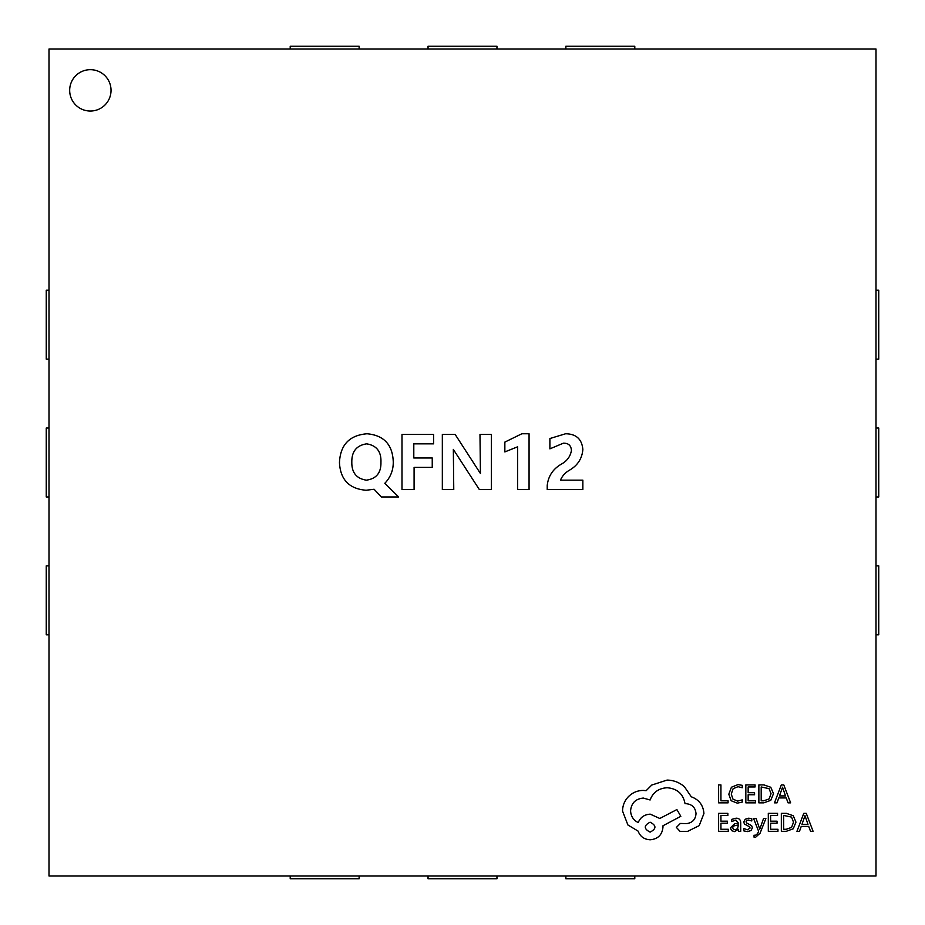 <?xml version="1.0" encoding="UTF-8"?>
<svg xmlns="http://www.w3.org/2000/svg" width="925" height="925" viewBox="0 0 925 925"><rect width="100%" height="100%" fill="white"/><g stroke="black" fill="none" stroke-linecap="round" stroke-linejoin="round"><path stroke-width="1.39" d="M290.207 875.998L290.207 878.75L359.131 878.75L359.131 875.998M875.998 634.793L878.75 634.793L878.75 565.869L875.998 565.869M428.044 875.998L428.044 878.75L496.956 878.75L496.956 875.998M565.869 875.998L565.869 878.75L634.793 878.75L634.793 875.998M875.998 496.956L878.75 496.956L878.75 428.044L875.998 428.044M875.998 359.131L878.75 359.131L878.75 290.207L875.998 290.207M49.002 634.793L46.25 634.793L46.25 565.869L49.002 565.869M49.002 496.956L46.25 496.956L46.25 428.044L49.002 428.044M49.002 359.131L46.25 359.131L46.25 290.207L49.002 290.207M290.207 49.002L290.207 46.25L359.131 46.25L359.131 49.002M428.044 49.002L428.044 46.25L496.956 46.25L496.956 49.002M565.869 49.002L565.869 46.25L634.793 46.25L634.793 49.002M69.676 90.361A20.674 20.674 0 0 0 90.361 111.035A20.674 20.674 0 0 0 111.035 90.361A20.674 20.674 0 0 0 90.361 69.676A20.674 20.674 0 0 0 69.676 90.361M875.998 875.998L875.998 49.002L49.002 49.002L49.002 875.998L875.998 875.998M374.093 489.256L366.127 490.25C349.28 488.897 340.388 479.717 339.463 462.708C340.25 444.879 349.43 435.236 367.017 433.767C383.783 435.259 392.524 444.532 393.252 461.587C393.437 469.507 390.928 476.421 385.737 482.318L384.812 483.266L398.629 496.968L381.366 496.968L374.093 489.256M401.993 434.438L433.594 434.438L433.594 443.85L413.799 443.85L413.799 457.979L432.241 457.979L432.241 467.391L414.088 467.391L414.088 489.579L401.993 489.579L401.993 434.438M479.983 434.438L491.406 434.438L491.406 489.579L479.358 489.579L453.342 449.423L453.759 489.579L442.335 489.579L442.335 434.438L455.158 434.438L480.433 473.496L479.983 434.438M504.853 442.104L521.85 433.767L529.065 433.767L529.065 489.579L517.63 489.579L517.63 446.787L504.853 451.92L504.853 442.104M582.854 449.538C582.079 458.58 577.628 465.448 569.523 470.166C565.279 472.594 562.261 475.924 560.446 480.167L582.854 480.167L582.854 489.579L547.218 489.579L547.218 485.498C548.271 475.959 553.127 468.755 561.799 463.887C567.198 460.8 570.401 456.337 571.419 450.51C571.141 445.549 568.459 443.11 563.383 443.179L549.901 448.856L549.901 438.531L565.591 433.767C576.217 433.917 581.964 439.178 582.854 449.538M366.658 443.85C356.611 445.353 351.662 451.435 351.812 462.084C351.627 472.583 356.472 478.618 366.346 480.167C376.313 478.792 381.181 472.837 380.938 462.292C381.377 451.608 376.614 445.457 366.658 443.85M728.079 802.842L728.079 800.796L720.933 800.796L720.933 784.909L718.621 784.909L718.621 802.842L728.079 802.842M737.283 803.143L742.243 802.102L742.243 799.882L737.618 801.085L733.005 799.188L731.247 794.078L733.132 788.678L738.023 786.689L742.243 787.753L742.243 785.337L738 784.597L731.409 787.244L728.808 794.217L731.12 800.703L737.283 803.143M755.482 802.842L755.482 800.796L748.152 800.796L748.152 794.76L754.569 794.76L754.569 792.713L748.152 792.713L748.152 786.967L755.077 786.967L755.077 784.909L745.839 784.909L745.839 802.842L755.482 802.842M758.87 802.842L763.807 802.842L770.779 800.333L773.485 793.65L770.779 787.279L763.992 784.909L758.87 784.909L758.87 802.842M761.194 786.967L761.194 800.796L763.796 800.796L769.126 798.923L771.045 793.708L769.08 788.655L761.194 786.967M790.621 802.842L783.787 784.909L781.313 784.909L774.479 802.842L777.035 802.842L778.757 797.94L786.227 797.94L788.054 802.842L790.621 802.842M779.497 795.905L785.51 795.905L782.527 787.198L779.497 795.905M728.264 831.309L728.264 829.263L720.933 829.263L720.933 823.227L727.351 823.227L727.351 821.169L720.933 821.169L720.933 815.422L727.859 815.422L727.859 813.364L718.621 813.364L718.621 831.309L728.264 831.309M736.08 818.197L731.675 819.388L731.675 821.573L735.872 820.024L738.462 823.157L734.67 823.689L730.415 827.875L731.513 830.604L734.485 831.61L738.462 829.32L738.462 831.309L740.717 831.309L740.717 823.053C740.717 819.816 739.168 818.197 736.08 818.197M733.294 826.071L732.692 827.69L733.352 829.182L735.063 829.76L737.503 828.719L738.462 824.88L733.294 826.071M747.458 829.771L743.758 828.534L743.758 830.858L747.238 831.61L750.973 830.592L752.418 827.817L751.655 825.701L746.579 822.938L746.093 821.747L746.776 820.498L748.545 820.024L751.794 820.949L751.794 818.764L748.764 818.197L745.215 819.215L743.769 821.943L744.405 823.978L749.528 826.823L750.106 828.037L747.458 829.771M765.877 818.486L763.553 818.486L759.772 829.182L756.095 818.486L753.586 818.486L758.604 831.274L757.621 833.61L755.32 835.414L754.048 835.159L754.048 837.16L755.494 837.345L760.061 833.24L765.877 818.486M777.948 831.309L777.948 829.263L770.618 829.263L770.618 823.227L777.035 823.227L777.035 821.169L770.618 821.169L770.618 815.422L777.543 815.422L777.543 813.364L768.305 813.364L768.305 831.309L777.948 831.309M781.336 831.309L786.273 831.309L793.245 828.788L795.951 822.105L793.245 815.734L786.458 813.364L781.336 813.364L781.336 831.309M783.66 815.422L783.66 829.263L786.262 829.263L791.592 827.389L793.511 822.175L791.546 817.11L783.66 815.422M813.087 831.309L806.253 813.364L803.779 813.364L796.945 831.309L799.501 831.309L801.223 826.395L808.693 826.395L810.531 831.309L813.087 831.309M801.963 824.372L807.976 824.372L804.993 815.653L801.963 824.372M703.925 813.514C703.289 805.259 699.08 799.686 691.299 796.795L684.407 786.724C679.389 782.411 673.608 780.191 667.064 780.087L651.755 785.059L646.147 790.678L643.21 790.424C637.556 790.482 632.665 792.528 628.538 796.541C624.629 800.564 622.629 805.409 622.548 811.086L627.902 824.984L638.111 831.112C640.169 836.558 644.205 839.449 650.229 839.784C657.987 839.044 662.242 834.789 662.982 827.031L662.982 825.759L680.835 816.312L676.88 809.56L659.791 818.486L650.229 814.15C644.378 814.532 640.378 817.33 638.238 822.568C633.452 820.244 630.896 816.336 630.584 810.832C631.324 803.073 635.579 798.818 643.337 798.078L650.102 799.986C652.992 792.332 658.692 788.25 667.191 787.742C677.227 788.597 683.182 793.904 685.043 803.686L686.072 803.686C692.131 804.264 695.438 807.583 696.016 813.642C695.565 819.377 692.513 822.695 686.836 823.585L680.326 823.458L676.372 827.413L680.072 831.367L687.599 831.367L699.207 825.632L703.925 813.514M650.102 832.13C656.519 828.788 656.519 825.47 650.102 822.186C643.707 825.505 643.707 828.812 650.102 832.13"/></g></svg>
